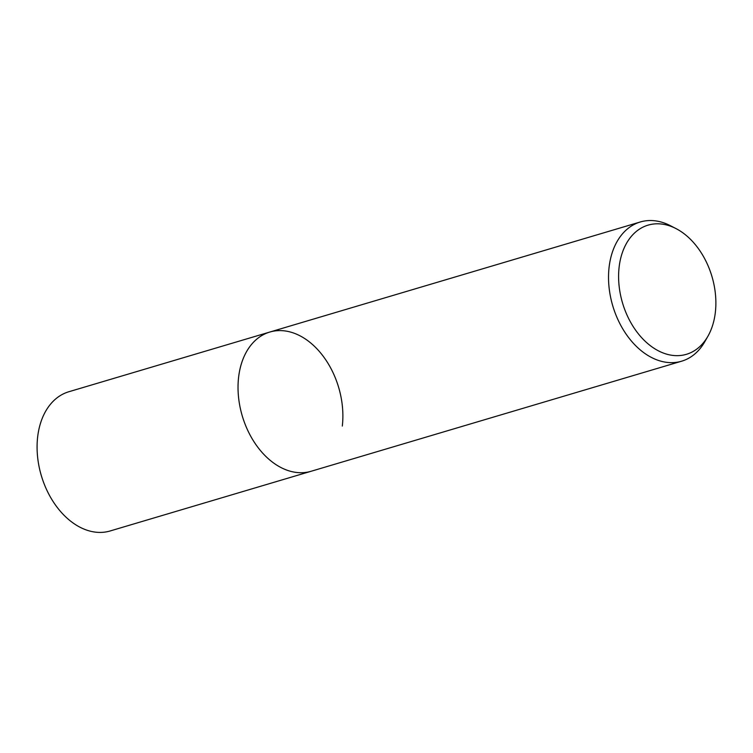 <?xml version="1.0" encoding="UTF-8"?>
<svg xmlns="http://www.w3.org/2000/svg" width="753" height="753" viewBox="0 0 753 753"><rect width="100%" height="100%" fill="white"/><g stroke="black" fill="none" stroke-linecap="round" stroke-linejoin="round"><path stroke-width="1.13" d="M707.961 336.149L704.855 341.627A72.608 50.253 -106.5 0 1 681.634 361.195A72.608 50.253 -106.5 0 1 653.237 358.334A72.608 50.253 -106.5 0 1 609.102 267.193A72.608 50.253 -106.5 0 1 640.276 221.984A72.608 50.253 -106.5 0 1 668.683 224.846A72.608 50.253 -106.5 0 1 670.415 225.702L676.006 228.592A67.375 46.63 -106.5 0 1 715.35 312.363A67.375 46.63 -106.5 0 1 707.961 336.149A67.375 46.63 -106.5 0 1 649.952 345.382A67.375 46.63 -106.5 0 1 619.126 267.089A67.375 46.63 -106.5 0 1 676.006 228.592M681.634 361.195L311.13 471.265A72.608 50.253 -106.5 0 1 258.448 448.063A72.608 50.253 -106.5 0 1 238.597 377.262A72.608 50.253 -106.5 0 1 269.781 332.054L68.824 391.748A72.608 50.253 -106.5 0 0 37.65 436.956A72.608 50.253 -106.5 0 0 57.501 507.757A72.608 50.253 -106.5 0 0 110.183 530.959L311.13 471.265A72.608 50.253 -106.5 0 1 282.733 468.404A72.608 50.253 -106.5 0 1 238.466 396.417A72.608 50.253 -106.5 0 1 269.781 332.054A72.608 50.253 -106.5 0 1 322.453 355.256A72.608 50.253 -106.5 0 1 342.314 426.057M269.781 332.054L640.276 221.984"/></g></svg>
